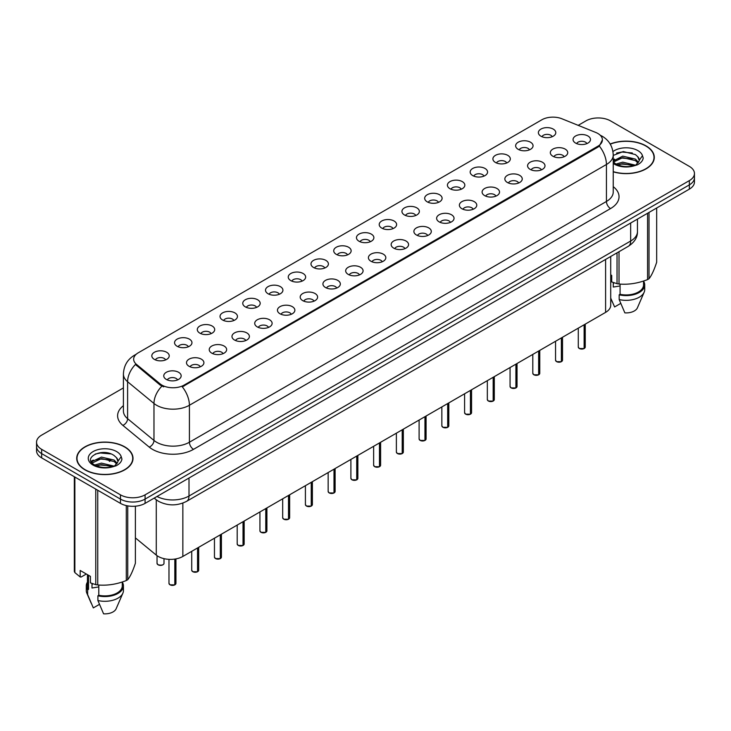 <?xml version="1.0" encoding="UTF-8"?>
<svg xmlns="http://www.w3.org/2000/svg" width="731" height="731" viewBox="0 0 731 731"><rect width="100%" height="100%" fill="white"/><g stroke="black" fill="none" stroke-linecap="round" stroke-linejoin="round"><path stroke-width="1.1" d="M518.188 149.325A8.708 5.026 180 0 1 516.461 147.909A8.708 5.026 180 0 1 519.348 141.659A8.708 5.026 180 0 1 530.505 142.216A8.708 5.026 180 0 1 532.232 147.909A8.708 5.026 180 0 1 518.188 149.325M529.445 149.846A5.227 3.015 0 0 0 528.038 148.384A5.227 3.015 0 0 0 522.893 147.616A5.227 3.015 0 0 0 519.248 149.846M495.454 162.456A8.708 5.026 180 0 1 493.727 161.039A8.708 5.026 180 0 1 496.605 154.789A8.708 5.026 180 0 1 507.762 155.347A8.708 5.026 180 0 1 509.489 161.039A8.708 5.026 180 0 1 495.454 162.456M506.702 162.976A5.227 3.015 0 0 0 505.304 161.505A5.227 3.015 0 0 0 500.15 160.747A5.227 3.015 0 0 0 496.513 162.976M472.71 175.586A8.708 5.026 180 0 1 470.983 174.161A8.708 5.026 180 0 1 473.871 167.92A8.708 5.026 180 0 1 485.028 168.477A8.708 5.026 180 0 1 486.755 174.161A8.708 5.026 180 0 1 472.71 175.586M483.968 176.107A5.227 3.015 0 0 0 482.561 174.636A5.227 3.015 0 0 0 477.416 173.877A5.227 3.015 0 0 0 473.77 176.107M449.976 188.717A8.708 5.026 180 0 1 448.24 187.291A8.708 5.026 180 0 1 451.128 181.041A8.708 5.026 180 0 1 462.284 181.608A8.708 5.026 180 0 1 464.011 187.291A8.708 5.026 180 0 1 449.976 188.717M461.224 189.238A5.227 3.015 0 0 0 459.826 187.766A5.227 3.015 0 0 0 454.673 186.999A5.227 3.015 0 0 0 451.036 189.238M427.233 201.838A8.708 5.026 180 0 1 425.506 200.422A8.708 5.026 180 0 1 428.384 194.172A8.708 5.026 180 0 1 439.55 194.729A8.708 5.026 180 0 1 441.277 200.422A8.708 5.026 180 0 1 427.233 201.838M438.481 202.359A5.227 3.015 0 0 0 437.083 200.897A5.227 3.015 0 0 0 431.939 200.13A5.227 3.015 0 0 0 428.293 202.359M404.49 214.969A8.708 5.026 180 0 1 402.763 213.553A8.708 5.026 180 0 1 405.65 207.302A8.708 5.026 180 0 1 416.807 207.86A8.708 5.026 180 0 1 418.534 213.553A8.708 5.026 180 0 1 404.49 214.969M415.747 215.49A5.227 3.015 0 0 0 414.34 214.019A5.227 3.015 0 0 0 409.196 213.26A5.227 3.015 0 0 0 405.55 215.49M381.756 228.099A8.708 5.026 180 0 1 380.029 226.674A8.708 5.026 180 0 1 382.907 220.433A8.708 5.026 180 0 1 394.064 220.99A8.708 5.026 180 0 1 395.8 226.674A8.708 5.026 180 0 1 381.756 228.099M393.004 228.62A5.227 3.015 0 0 0 391.606 227.149A5.227 3.015 0 0 0 386.461 226.391A5.227 3.015 0 0 0 382.816 228.62M359.012 241.23A8.708 5.026 180 0 1 357.285 239.805A8.708 5.026 180 0 1 360.173 233.554A8.708 5.026 180 0 1 371.33 234.121A8.708 5.026 180 0 1 373.057 239.805A8.708 5.026 180 0 1 359.012 241.23M370.27 241.751A5.227 3.015 0 0 0 368.863 240.28A5.227 3.015 0 0 0 363.718 239.512A5.227 3.015 0 0 0 360.072 241.751M336.278 254.351A8.708 5.026 180 0 1 334.551 252.935A8.708 5.026 180 0 1 337.43 246.685A8.708 5.026 180 0 1 348.586 247.242A8.708 5.026 180 0 1 350.313 252.935A8.708 5.026 180 0 1 336.278 254.351M347.527 254.881A5.227 3.015 0 0 0 346.128 253.41A5.227 3.015 0 0 0 340.984 252.643A5.227 3.015 0 0 0 337.338 254.881M313.535 267.482A8.708 5.026 180 0 1 311.808 266.066A8.708 5.026 180 0 1 314.695 259.816A8.708 5.026 180 0 1 325.852 260.373A8.708 5.026 180 0 1 327.579 266.066A8.708 5.026 180 0 1 313.535 267.482M324.792 268.003A5.227 3.015 0 0 0 323.385 266.532A5.227 3.015 0 0 0 318.241 265.773A5.227 3.015 0 0 0 314.595 268.003M290.801 280.613A8.708 5.026 180 0 1 289.065 279.187A8.708 5.026 180 0 1 291.952 272.946A8.708 5.026 180 0 1 303.109 273.504A8.708 5.026 180 0 1 304.836 279.187A8.708 5.026 180 0 1 290.801 280.613M302.049 281.133A5.227 3.015 0 0 0 300.651 279.662A5.227 3.015 0 0 0 295.498 278.904A5.227 3.015 0 0 0 291.861 281.133M268.058 293.743A8.708 5.026 180 0 1 266.331 292.318A8.708 5.026 180 0 1 269.218 286.068A8.708 5.026 180 0 1 280.375 286.634A8.708 5.026 180 0 1 282.102 292.318A8.708 5.026 180 0 1 268.058 293.743M279.315 294.264A5.227 3.015 0 0 0 277.908 292.793A5.227 3.015 0 0 0 272.764 292.025A5.227 3.015 0 0 0 269.118 294.264M245.314 306.865A8.708 5.026 180 0 1 243.587 305.448A8.708 5.026 180 0 1 246.475 299.198A8.708 5.026 180 0 1 257.632 299.756A8.708 5.026 180 0 1 259.359 305.448A8.708 5.026 180 0 1 245.314 306.865M256.572 307.395A5.227 3.015 0 0 0 255.174 305.923A5.227 3.015 0 0 0 250.02 305.156A5.227 3.015 0 0 0 246.384 307.395M222.58 319.995A8.708 5.026 180 0 1 220.853 318.579A8.708 5.026 180 0 1 223.732 312.329A8.708 5.026 180 0 1 234.889 312.886A8.708 5.026 180 0 1 236.625 318.579A8.708 5.026 180 0 1 222.58 319.995M233.829 320.516A5.227 3.015 0 0 0 232.431 319.054A5.227 3.015 0 0 0 227.286 318.287A5.227 3.015 0 0 0 223.64 320.516M199.837 333.126A8.708 5.026 180 0 1 198.11 331.7A8.708 5.026 180 0 1 200.998 325.459A8.708 5.026 180 0 1 212.154 326.017A8.708 5.026 180 0 1 213.881 331.7A8.708 5.026 180 0 1 199.837 333.126M211.095 333.647A5.227 3.015 0 0 0 209.687 332.176A5.227 3.015 0 0 0 204.543 331.417A5.227 3.015 0 0 0 200.897 333.647M177.103 346.256A8.708 5.026 180 0 1 175.376 344.831A8.708 5.026 180 0 1 178.254 338.581A8.708 5.026 180 0 1 189.411 339.147A8.708 5.026 180 0 1 191.138 344.831A8.708 5.026 180 0 1 177.103 346.256M188.351 346.777A5.227 3.015 0 0 0 186.953 345.306A5.227 3.015 0 0 0 181.809 344.539A5.227 3.015 0 0 0 178.163 346.777M154.36 359.387A8.708 5.026 180 0 1 152.633 357.962A8.708 5.026 180 0 1 155.52 351.712A8.708 5.026 180 0 1 166.677 352.269A8.708 5.026 180 0 1 168.404 357.962A8.708 5.026 180 0 1 154.36 359.387M165.617 359.908A5.227 3.015 0 0 0 164.21 358.437A5.227 3.015 0 0 0 159.066 357.669A5.227 3.015 0 0 0 155.42 359.908M540.931 136.204A8.708 5.026 180 0 1 539.204 134.778A8.708 5.026 180 0 1 542.082 128.528A8.708 5.026 180 0 1 553.239 129.095A8.708 5.026 180 0 1 554.966 134.778A8.708 5.026 180 0 1 540.931 136.204M552.179 136.724A5.227 3.015 0 0 0 550.781 135.253A5.227 3.015 0 0 0 545.637 134.486A5.227 3.015 0 0 0 541.991 136.724M552.874 156.224A8.708 5.026 180 0 1 551.147 154.798A8.708 5.026 180 0 1 554.025 148.557A8.708 5.026 180 0 1 565.191 149.115A8.708 5.026 180 0 1 566.918 154.798A8.708 5.026 180 0 1 552.874 156.224M564.122 156.745A5.227 3.015 0 0 0 562.724 155.274A5.227 3.015 0 0 0 557.579 154.515A5.227 3.015 0 0 0 553.934 156.745M530.13 169.354A8.708 5.026 180 0 1 528.403 167.929A8.708 5.026 180 0 1 531.291 161.679A8.708 5.026 180 0 1 542.448 162.245A8.708 5.026 180 0 1 544.175 167.929A8.708 5.026 180 0 1 530.13 169.354M541.388 169.875A5.227 3.015 0 0 0 539.981 168.404A5.227 3.015 0 0 0 534.836 167.637A5.227 3.015 0 0 0 531.19 169.875M507.396 182.485A8.708 5.026 180 0 1 505.669 181.06A8.708 5.026 180 0 1 508.548 174.81A8.708 5.026 180 0 1 519.704 175.376A8.708 5.026 180 0 1 521.431 181.06A8.708 5.026 180 0 1 507.396 182.485M518.644 183.006A5.227 3.015 0 0 0 517.246 181.535A5.227 3.015 0 0 0 512.102 180.767A5.227 3.015 0 0 0 508.456 183.006M484.653 195.606A8.708 5.026 180 0 1 482.926 194.19A8.708 5.026 180 0 1 485.813 187.94A8.708 5.026 180 0 1 496.97 188.497A8.708 5.026 180 0 1 498.697 194.19A8.708 5.026 180 0 1 484.653 195.606M495.91 196.127A5.227 3.015 0 0 0 494.503 194.665A5.227 3.015 0 0 0 489.359 193.898A5.227 3.015 0 0 0 485.713 196.127M461.919 208.737A8.708 5.026 180 0 1 460.192 207.312A8.708 5.026 180 0 1 463.07 201.071A8.708 5.026 180 0 1 474.227 201.628A8.708 5.026 180 0 1 475.954 207.312A8.708 5.026 180 0 1 461.919 208.737M473.167 209.258A5.227 3.015 0 0 0 471.769 207.787A5.227 3.015 0 0 0 466.625 207.028A5.227 3.015 0 0 0 462.979 209.258M439.176 221.868A8.708 5.026 180 0 1 437.449 220.442A8.708 5.026 180 0 1 440.336 214.192A8.708 5.026 180 0 1 451.493 214.759A8.708 5.026 180 0 1 453.22 220.442A8.708 5.026 180 0 1 439.176 221.868M450.433 222.388A5.227 3.015 0 0 0 449.026 220.917A5.227 3.015 0 0 0 443.881 220.15A5.227 3.015 0 0 0 440.236 222.388M416.442 234.998A8.708 5.026 180 0 1 414.705 233.573A8.708 5.026 180 0 1 417.593 227.323A8.708 5.026 180 0 1 428.75 227.889A8.708 5.026 180 0 1 430.477 233.573A8.708 5.026 180 0 1 416.442 234.998M427.69 235.519A5.227 3.015 0 0 0 426.292 234.048A5.227 3.015 0 0 0 421.138 233.28A5.227 3.015 0 0 0 417.502 235.519M393.698 248.12A8.708 5.026 180 0 1 391.971 246.703A8.708 5.026 180 0 1 394.859 240.453A8.708 5.026 180 0 1 406.016 241.011A8.708 5.026 180 0 1 407.743 246.703A8.708 5.026 180 0 1 393.698 248.12M404.956 248.641A5.227 3.015 0 0 0 403.549 247.179A5.227 3.015 0 0 0 398.404 246.411A5.227 3.015 0 0 0 394.758 248.641M370.955 261.25A8.708 5.026 180 0 1 369.228 259.834A8.708 5.026 180 0 1 372.116 253.584A8.708 5.026 180 0 1 383.272 254.141A8.708 5.026 180 0 1 384.999 259.834A8.708 5.026 180 0 1 370.955 261.25M382.212 261.771A5.227 3.015 0 0 0 380.814 260.3A5.227 3.015 0 0 0 375.661 259.542A5.227 3.015 0 0 0 372.024 261.771M348.221 274.381A8.708 5.026 180 0 1 346.494 272.955A8.708 5.026 180 0 1 349.372 266.714A8.708 5.026 180 0 1 360.529 267.272A8.708 5.026 180 0 1 362.265 272.955A8.708 5.026 180 0 1 348.221 274.381M359.469 274.902A5.227 3.015 0 0 0 358.071 273.431A5.227 3.015 0 0 0 352.927 272.663A5.227 3.015 0 0 0 349.281 274.902M325.478 287.511A8.708 5.026 180 0 1 323.751 286.086A8.708 5.026 180 0 1 326.638 279.836A8.708 5.026 180 0 1 337.795 280.402A8.708 5.026 180 0 1 339.522 286.086A8.708 5.026 180 0 1 325.478 287.511M336.735 288.032A5.227 3.015 0 0 0 335.328 286.561A5.227 3.015 0 0 0 330.184 285.794A5.227 3.015 0 0 0 326.538 288.032M302.744 300.633A8.708 5.026 180 0 1 301.017 299.217A8.708 5.026 180 0 1 303.895 292.967A8.708 5.026 180 0 1 315.052 293.524A8.708 5.026 180 0 1 316.779 299.217A8.708 5.026 180 0 1 302.744 300.633M313.992 301.154A5.227 3.015 0 0 0 312.594 299.692A5.227 3.015 0 0 0 307.449 298.924A5.227 3.015 0 0 0 303.804 301.154M280 313.763A8.708 5.026 180 0 1 278.273 312.347A8.708 5.026 180 0 1 281.161 306.097A8.708 5.026 180 0 1 292.318 306.654A8.708 5.026 180 0 1 294.045 312.347A8.708 5.026 180 0 1 280 313.763M291.258 314.284A5.227 3.015 0 0 0 289.851 312.813A5.227 3.015 0 0 0 284.706 312.055A5.227 3.015 0 0 0 281.06 314.284M257.266 326.894A8.708 5.026 180 0 1 255.539 325.469A8.708 5.026 180 0 1 258.418 319.228A8.708 5.026 180 0 1 269.575 319.785A8.708 5.026 180 0 1 271.302 325.469A8.708 5.026 180 0 1 257.266 326.894M268.515 327.415A5.227 3.015 0 0 0 267.117 325.944A5.227 3.015 0 0 0 261.963 325.185A5.227 3.015 0 0 0 258.326 327.415M234.523 340.025A8.708 5.026 180 0 1 232.796 338.599A8.708 5.026 180 0 1 235.684 332.349A8.708 5.026 180 0 1 246.84 332.916A8.708 5.026 180 0 1 248.567 338.599A8.708 5.026 180 0 1 234.523 340.025M245.78 340.545A5.227 3.015 0 0 0 244.373 339.074A5.227 3.015 0 0 0 239.229 338.307A5.227 3.015 0 0 0 235.583 340.545M211.78 353.146A8.708 5.026 180 0 1 210.053 351.73A8.708 5.026 180 0 1 212.94 345.48A8.708 5.026 180 0 1 224.097 346.037A8.708 5.026 180 0 1 225.824 351.73A8.708 5.026 180 0 1 211.78 353.146M223.037 353.667A5.227 3.015 0 0 0 221.639 352.205A5.227 3.015 0 0 0 216.486 351.437A5.227 3.015 0 0 0 212.849 353.667M189.046 366.277A8.708 5.026 180 0 1 187.319 364.86A8.708 5.026 180 0 1 190.197 358.61A8.708 5.026 180 0 1 201.363 359.168A8.708 5.026 180 0 1 203.09 364.86A8.708 5.026 180 0 1 189.046 366.277M200.294 366.798A5.227 3.015 0 0 0 198.896 365.326A5.227 3.015 0 0 0 193.752 364.568A5.227 3.015 0 0 0 190.106 366.798M166.302 379.407A8.708 5.026 180 0 1 164.576 377.982A8.708 5.026 180 0 1 167.463 371.741A8.708 5.026 180 0 1 178.62 372.298A8.708 5.026 180 0 1 180.347 377.982A8.708 5.026 180 0 1 166.302 379.407M177.56 379.928A5.227 3.015 0 0 0 176.153 378.457A5.227 3.015 0 0 0 171.008 377.699A5.227 3.015 0 0 0 167.362 379.928M575.617 143.093A8.708 5.026 180 0 1 573.881 141.677A8.708 5.026 180 0 1 576.768 135.427A8.708 5.026 180 0 1 587.925 135.984A8.708 5.026 180 0 1 589.652 141.677A8.708 5.026 180 0 1 575.617 143.093M586.865 143.614A5.227 3.015 0 0 0 585.467 142.152A5.227 3.015 0 0 0 580.313 141.385A5.227 3.015 0 0 0 576.677 143.614M595.728 132.439A15.671 9.046 180 0 1 597.821 133.453A15.671 9.046 180 0 1 602.408 139.849A15.671 9.046 180 0 1 597.821 146.246L184.075 385.118A15.671 9.046 180 0 1 160.162 383.912L136.496 364.394A15.671 9.046 180 0 1 133.654 359.204A15.671 9.046 180 0 1 138.25 352.808L541.854 119.783A15.671 9.046 180 0 1 561.929 118.778L595.728 132.439M610.714 256.48L610.714 305.266A17.416 10.051 180 0 1 605.606 312.375L182.851 556.446A17.416 10.051 180 0 1 156.279 555.103L135.39 537.888M613.236 171.831A28.153 16.256 0 0 0 654.291 157.384A28.153 16.256 0 0 0 646.049 145.889A28.153 16.256 0 0 0 610.175 143.998M124.763 446.851A28.153 16.256 0 0 0 94.089 443.324A28.153 16.256 0 0 0 76.709 458.346A28.153 16.256 0 0 0 84.951 469.841A28.153 16.256 0 0 0 115.635 473.359A28.153 16.256 0 0 0 133.015 458.346A28.153 16.256 0 0 0 124.763 446.851M602.408 139.849L599.338 146.081L597.821 147.187L182.311 386.854A20.313 11.733 60 0 1 189.411 405.257A23.218 13.405 180 0 1 156.58 405.257A23.218 13.405 180 0 1 153.976 403.475L127.605 381.728A23.218 13.405 180 0 1 123.411 374.034L123.411 411.005A23.218 13.405 0 0 0 127.605 418.699L153.976 440.437A23.218 13.405 0 0 0 156.58 442.228A23.218 13.405 0 0 0 189.411 442.228L606.438 201.464A23.218 13.405 0 0 0 613.236 191.988L613.236 155.018A23.218 13.405 180 0 1 606.438 164.493A20.313 11.733 -120 0 0 599.338 146.081M123.411 387.914L41.649 435.119A17.416 10.051 0 0 0 36.55 442.228L36.55 450.762A17.416 10.051 0 0 0 41.649 457.871L120.46 503.367L120.46 499.099A17.416 10.051 0 0 0 145.085 499.099L689.351 184.879A17.416 10.051 0 0 0 694.45 177.77A17.416 10.051 0 0 1 689.351 184.879L145.085 499.099A17.416 10.051 0 0 1 120.46 499.099L41.649 453.604L120.46 499.099L120.46 494.841A17.416 10.051 0 0 0 145.085 494.841L689.351 180.612A17.416 10.051 0 0 0 694.45 173.503A17.416 10.051 0 0 0 689.351 166.394L610.54 120.889A17.416 10.051 0 0 0 585.915 120.889L578.194 125.348M36.55 446.495A17.416 10.051 0 0 0 41.649 453.604A17.416 10.051 0 0 1 36.55 446.495M163.68 386.854L160.162 385.073L135.436 364.486A20.313 13.587 129.5 0 0 127.605 381.728L127.605 418.699A5.802 3.883 -50.5 0 1 122.854 425.36A29.021 16.758 180 0 1 123.411 405.696M36.55 442.228A17.416 10.051 0 0 0 41.649 449.337L120.46 494.841M120.46 503.367A17.416 10.051 0 0 0 145.085 503.367L689.351 189.137A17.416 10.051 0 0 0 694.45 182.028L694.45 173.503M584.096 348.577L579.327 348.513L578.285 347.042A3.481 2.01 0 0 0 579.308 348.459A3.481 2.01 0 0 0 584.124 348.523L584.042 348.568A3.363 1.946 180 0 1 579.391 348.504M584.124 348.376L584.334 324.655M584.124 348.523L584.124 324.783M561.362 361.699L556.593 361.644L555.551 360.164A3.481 2.01 0 0 0 556.565 361.589A3.481 2.01 0 0 0 561.381 361.653L561.307 361.699A3.363 1.946 180 0 1 556.647 361.635M561.381 361.507L561.6 337.786M561.381 361.653L561.381 337.905M538.619 374.829L533.849 374.775L532.808 373.294A3.481 2.01 0 0 0 533.831 374.72A3.481 2.01 0 0 0 538.646 374.775L538.564 374.82A3.363 1.946 180 0 1 533.913 374.765M538.646 374.637L538.857 350.907M538.646 374.775L538.646 351.035M515.876 387.96L511.115 387.896L510.064 386.425A3.481 2.01 0 0 0 511.088 387.85A3.481 2.01 0 0 0 515.903 387.905L515.83 387.951A3.363 1.946 180 0 1 511.17 387.896M515.903 387.768L516.123 364.038M515.903 387.905L515.903 364.166M493.142 401.091L488.372 401.027L487.33 399.555A3.481 2.01 0 0 0 488.354 400.972A3.481 2.01 0 0 0 493.169 401.036L493.087 401.081A3.363 1.946 180 0 1 488.436 401.017M493.169 400.89L493.379 377.169M493.169 401.036L493.169 377.297M613.236 171.648A27.86 16.082 0 0 0 653.998 157.384A27.86 16.082 0 0 0 645.838 146.008A27.86 16.082 0 0 0 610.275 144.162M613.939 282.76A13.121 7.575 0 0 0 613.282 284.048M613.282 282.522L613.282 287.055L620.08 285.949M616.005 164.064L622.739 162.154L635.559 165.215M632.169 164.968L621.706 164.073L617.558 164.822L622.739 163.662L634.097 165.836M613.236 161.003L622.739 156.142L635.422 159.102L638.465 162.273M613.428 162.063L622.739 157.64L635.422 160.61L637.962 162.995M613.236 161.843L615.621 163.835C620.701 166.586 626.705 167.289 633.631 165.946L637.313 164.868C640.859 163.05 642.823 160.783 643.216 158.06L642.485 155.703L639.26 160.226A13.121 7.575 0 0 0 637.779 156.736L639.25 160.409M637.779 156.736L635.431 154.588L623.278 151.555L613.236 155.411M639.068 161.131L635.86 164.996M610.714 274.847L611.719 275.432L611.719 281.928L617.037 283.692A31.342 18.101 0 0 0 619.02 284.003C628.496 284.834 638.008 283.354 647.565 279.589A31.342 18.101 0 0 0 649.018 278.749C651.559 275.569 654.108 270.077 656.666 262.265L656.666 208.006M620.08 284.076L620.08 294.31A17.416 10.051 0 0 0 643.554 284.88L643.554 281.024M620.08 294.31L619.175 294.821A18.577 10.727 0 0 0 644.715 284.88A18.577 10.727 0 0 0 643.554 281.152M619.175 294.821L619.175 299.564A18.577 10.727 0 0 0 644.157 292.217A18.577 10.727 0 0 0 644.715 289.622L644.715 284.88M619.175 299.564L624.859 312.868A11.614 6.707 0 0 0 637.405 307.833L644.157 292.217M616.571 153.071L621.706 152.03L632.297 152.971M617.54 158.81L621.706 158.051L632.169 158.947M647.565 279.589L647.565 213.269M649.018 212.429L649.018 278.749M619.02 251.683L619.02 284.003M617.037 283.692L617.037 252.825M620.729 303.411L614.597 306.947L610.714 298.093M613.236 159.778L614.543 159.12M85.162 469.722A27.86 16.082 0 0 0 115.525 473.204A27.86 16.082 0 0 0 132.722 458.346A27.86 16.082 0 0 0 124.562 446.97A27.86 16.082 0 0 0 94.198 443.479A27.86 16.082 0 0 0 77.002 458.346A27.86 16.082 0 0 0 85.162 469.722M92.663 583.713A13.121 7.575 0 0 0 91.996 585.01M91.996 583.484L91.996 588.007L98.795 586.902M94.728 465.017L101.463 463.116L114.274 466.177M110.893 465.93L100.43 465.026L96.282 465.784L101.463 464.624L112.821 466.798M91.786 462.586L92.188 461.453L101.463 457.094L114.137 460.064L117.188 463.235M92.152 463.015L101.463 458.602L114.137 461.563L116.686 463.947M116.503 457.688L114.155 455.55C102.057 446.988 81.899 458.154 94.345 464.788C99.425 467.548 105.428 468.251 112.346 466.899L116.037 465.83C119.582 464.011 121.547 461.736 121.931 459.013L121.209 456.665L117.983 461.188A13.121 7.575 0 0 0 116.503 457.688L117.974 461.371M117.782 462.083L114.584 465.958M86.34 574.018L81.132 577.024L80.182 576.96L80.182 570.463L90.443 576.384L90.443 582.881L95.761 584.654A31.342 18.101 0 0 0 97.744 584.955C107.219 585.787 116.732 584.316 126.289 580.542A31.342 18.101 0 0 0 127.742 579.701C130.282 576.531 132.832 571.039 135.39 563.226L135.39 506.199M98.795 585.028L98.795 595.262A17.416 10.051 0 0 0 122.278 585.842L122.278 581.977M98.795 595.262L97.899 595.783A18.577 10.727 0 0 0 123.438 585.842A18.577 10.727 0 0 0 122.278 582.104M97.899 595.783L97.899 600.517A18.577 10.727 0 0 0 122.881 593.179A18.577 10.727 0 0 0 123.438 590.575L123.438 585.842M97.899 600.517L103.583 613.83A11.614 6.707 0 0 0 116.119 608.795L122.881 593.179M95.286 454.033L100.43 452.992L111.021 453.924M91.32 461.882L92.252 461.325M96.264 459.762L100.43 459.013L110.893 459.909M126.289 580.542L126.289 505.587M127.742 505.889L127.742 579.701M97.744 490.254L97.744 584.955M95.761 584.654L95.761 489.112M74.864 477.051L74.864 572.592L80.182 576.96M74.864 572.592A31.342 18.101 0 0 1 74.334 571.441L74.334 476.74M87.446 574.657L87.446 585.842A17.416 10.051 0 0 0 88.533 589.341L88.533 575.288M87.446 582.104A18.577 10.727 0 0 0 86.285 585.842A18.577 10.727 0 0 0 87.638 589.853L88.533 589.341M86.285 585.842L86.285 590.575A18.577 10.727 0 0 0 86.843 593.179A18.577 10.727 0 0 0 87.638 594.595L87.638 589.853M99.443 604.363L93.321 607.9L87.638 594.595M91.037 461.325L93.257 460.073M470.398 414.221L465.638 414.157L464.587 412.677A3.481 2.01 0 0 0 465.61 414.102A3.481 2.01 0 0 0 470.426 414.166L470.344 414.212A3.363 1.946 180 0 1 465.693 414.148M470.426 414.02L470.645 390.299M470.426 414.166L470.426 390.418M447.664 427.343L442.895 427.288L441.853 425.808A3.481 2.01 0 0 0 442.867 427.233A3.481 2.01 0 0 0 447.683 427.288L447.61 427.333A3.363 1.946 180 0 1 442.949 427.279M447.683 427.151L447.902 403.43M447.683 427.288L447.683 403.549M424.921 440.473L420.151 440.409L419.11 438.938A3.481 2.01 0 0 0 420.133 440.364A3.481 2.01 0 0 0 424.949 440.418L424.866 440.464A3.363 1.946 180 0 1 420.215 440.409M424.949 440.281L425.159 416.551M424.949 440.418L424.949 416.679M402.187 453.604L397.417 453.54L396.376 452.069A3.481 2.01 0 0 0 397.39 453.485A3.481 2.01 0 0 0 402.205 453.549L402.132 453.595A3.363 1.946 180 0 1 397.472 453.54M402.205 453.403L402.425 429.682M402.205 453.549L402.205 429.81M379.444 466.734L374.674 466.67L373.632 465.19A3.481 2.01 0 0 0 374.656 466.616A3.481 2.01 0 0 0 379.471 466.68L379.389 466.725A3.363 1.946 180 0 1 374.738 466.661M379.471 466.533L379.681 442.812M379.471 466.68L379.471 442.931M356.71 479.856L351.94 479.801L350.898 478.321A3.481 2.01 0 0 0 351.913 479.746A3.481 2.01 0 0 0 356.728 479.801L356.655 479.847A3.363 1.946 180 0 1 351.995 479.792M356.728 479.664L356.947 455.943M356.728 479.801L356.728 456.062M333.966 492.986L329.197 492.922L328.155 491.451A3.481 2.01 0 0 0 329.178 492.877A3.481 2.01 0 0 0 333.994 492.932L333.912 492.977A3.363 1.946 180 0 1 329.261 492.922M333.994 492.795L334.204 469.064M333.994 492.932L333.994 469.192M311.223 506.117L306.463 506.053L305.412 504.582A3.481 2.01 0 0 0 306.435 505.998A3.481 2.01 0 0 0 311.251 506.062L311.168 506.108A3.363 1.946 180 0 1 306.517 506.053M311.251 505.916L311.47 482.195M311.251 506.062L311.251 482.323M288.489 519.248L283.719 519.184L282.678 517.712A3.481 2.01 0 0 0 283.692 519.129A3.481 2.01 0 0 0 288.507 519.193L288.434 519.238A3.363 1.946 180 0 1 283.774 519.174M288.507 519.047L288.727 495.326M288.507 519.193L288.507 495.444M265.746 532.369L260.985 532.314L259.934 530.834A3.481 2.01 0 0 0 260.958 532.259A3.481 2.01 0 0 0 265.773 532.323L265.691 532.36A3.363 1.946 180 0 1 261.04 532.305M265.773 532.177L265.983 508.456M265.773 532.323L265.773 508.575M243.012 545.5L238.242 545.436L237.2 543.965A3.481 2.01 0 0 0 238.215 545.39A3.481 2.01 0 0 0 243.03 545.445L242.957 545.49A3.363 1.946 180 0 1 238.297 545.436M243.03 545.308L243.249 521.578M243.03 545.445L243.03 521.706M220.269 558.63L215.499 558.566L214.457 557.095A3.481 2.01 0 0 0 215.481 558.511A3.481 2.01 0 0 0 220.296 558.575L220.214 558.621A3.363 1.946 180 0 1 215.563 558.566M220.296 558.429L220.506 534.708M220.296 558.575L220.296 534.836M197.534 571.761L192.765 571.697L191.723 570.226A3.481 2.01 0 0 0 192.737 571.642A3.481 2.01 0 0 0 197.553 571.706L197.48 571.752A3.363 1.946 180 0 1 192.82 571.688M197.553 571.56L197.772 547.839M197.553 571.706L197.553 547.958M174.791 584.882L170.021 584.827L168.98 583.347A3.481 2.01 0 0 0 170.003 584.773A3.481 2.01 0 0 0 174.819 584.837L174.736 584.882A3.363 1.946 180 0 1 170.085 584.818M174.819 584.69L175.029 559.051M174.819 584.837L174.819 559.087M136.496 364.394L136.496 365.555M160.162 383.912L160.162 385.073M184.075 385.118L184.075 386.059M597.821 146.246L597.821 147.187M605.606 259.423L605.606 312.375M156.279 499.812L156.279 555.103M182.851 503.083L182.851 556.446M193.523 449.337A5.802 3.353 60 0 1 189.411 442.228L189.411 405.257L606.438 164.493L606.438 201.464A5.802 3.353 60 0 0 610.54 208.573L193.523 449.337A29.021 16.758 180 0 1 152.477 449.337A29.021 16.758 180 0 1 149.225 447.098L122.854 425.36M135.783 354.663A20.313 11.733 -120 0 0 134.413 355.257C127.468 359.433 123.804 365.692 123.411 374.034M161.889 386.151A20.313 13.587 129.5 0 0 153.976 403.475L153.976 440.437A5.802 3.883 -50.5 0 1 149.225 447.098M613.236 186.67A29.021 16.758 180 0 1 610.54 208.573M145.085 494.841L145.085 503.367M689.351 180.612L689.351 189.137M41.649 449.337L41.649 457.871M157.01 496.486A23.218 13.405 0 0 0 189 496.02L630.652 241.038A23.218 13.405 0 0 0 637.459 231.563C637.624 237.319 634.554 242.253 628.249 246.356L186.597 501.338A11.614 6.707 60 0 0 189 496.02L189 478.01M630.652 223.028L630.652 241.038A11.614 6.707 60 0 1 628.249 246.356M154.488 497.939A11.614 7.767 129.5 0 0 155.694 499.346L154.195 498.113M108.051 459.059A11.614 7.767 129.5 0 0 109.714 461.435M584.334 348.395A3.481 2.01 0 0 0 585.248 347.042L585.248 324.125M561.6 361.525A3.481 2.01 0 0 0 562.514 360.164L562.514 337.256M538.857 374.656A3.481 2.01 0 0 0 539.77 373.294L539.77 350.387M516.123 387.786A3.481 2.01 0 0 0 517.036 386.425L517.036 363.508M493.379 400.908A3.481 2.01 0 0 0 494.293 399.555L494.293 376.639M642.485 155.703A16.603 9.585 0 0 0 637.88 150.604A16.603 9.585 0 0 0 612.953 151.555M613.236 163.424A16.603 9.585 0 0 0 614.396 164.164A16.603 9.585 0 0 0 633.631 165.946M121.209 456.665A16.603 9.585 0 0 0 116.604 451.566A16.603 9.585 0 0 0 93.12 451.566A16.603 9.585 0 0 0 93.12 465.126A16.603 9.585 0 0 0 112.346 466.899M470.645 414.038A3.481 2.01 0 0 0 471.559 412.677L471.559 389.769M447.902 427.169A3.481 2.01 0 0 0 448.816 425.808L448.816 402.9M425.159 440.3A3.481 2.01 0 0 0 426.082 438.938L426.082 416.021M402.425 453.421A3.481 2.01 0 0 0 403.338 452.069L403.338 429.152M379.681 466.552A3.481 2.01 0 0 0 380.595 465.19L380.595 442.282M356.947 479.682A3.481 2.01 0 0 0 357.861 478.321L357.861 455.413M334.204 492.813A3.481 2.01 0 0 0 335.118 491.451L335.118 468.534M311.47 505.934A3.481 2.01 0 0 0 312.384 504.582L312.384 481.665M288.727 519.065A3.481 2.01 0 0 0 289.64 517.712L289.64 494.796M265.983 532.195A3.481 2.01 0 0 0 266.906 530.834L266.906 507.926M243.249 545.326A3.481 2.01 0 0 0 244.163 543.965L244.163 521.057M220.506 558.447A3.481 2.01 0 0 0 221.42 557.095L221.42 534.178M197.772 571.578A3.481 2.01 0 0 0 198.686 570.226L198.686 547.309M175.029 584.709A3.481 2.01 0 0 0 175.943 583.347L175.943 558.895M158.051 564.743A3.481 2.01 0 0 0 161.853 565.182A3.481 2.01 0 0 0 164 563.327C163.735 565.036 161.761 565.52 158.079 564.798L157.037 563.327A3.481 2.01 0 0 0 158.051 564.743M162.94 564.771A3.363 1.946 180 0 1 158.134 564.798M613.236 155.018C612.843 146.666 609.179 140.407 602.225 136.24L600.151 135.171M136.322 354.16L134.413 355.257M186.597 501.338C177.258 506.035 167.911 506.035 158.572 501.338L155.694 499.346M637.459 231.563L637.459 219.099M578.285 347.042L578.285 328.146M585.248 347.042L584.316 348.449M555.551 360.164L555.551 341.276M562.514 360.164L561.572 361.58M532.808 373.294L532.808 354.407M539.77 373.294L538.838 374.711M510.064 386.425L510.064 367.538M517.036 386.425L516.095 387.832M487.33 399.555L487.33 380.659M494.293 399.555L493.352 400.963M653.998 159.714L653.998 157.384M612.459 302.25L610.714 298.211M132.722 460.676L132.722 458.346M91.183 603.212L86.843 593.179M77.002 460.676L77.002 458.346M464.587 412.677L464.587 393.79M471.559 412.677L470.618 414.093M441.853 425.808L441.853 406.92M448.816 425.808L447.875 427.224M419.11 438.938L419.11 420.051M426.082 438.938L425.14 440.345M396.376 452.069L396.376 433.172M403.338 452.069L402.397 453.476M373.632 465.19L373.632 446.303M380.595 465.19L379.663 466.606M350.898 478.321L350.898 459.433M357.861 478.321L356.92 479.737M328.155 491.451L328.155 472.564M335.118 491.451L334.186 492.858M305.412 504.582L305.412 485.686M312.384 504.582L311.443 505.989M282.678 517.712L282.678 498.816M289.64 517.712L288.699 519.12M259.934 530.834L259.934 511.947M266.906 530.834L265.965 532.25M237.2 543.965L237.2 525.077M244.163 543.965L243.222 545.381M214.457 557.095L214.457 538.199M221.42 557.095L220.488 558.502M191.723 570.226L191.723 551.329M198.686 570.226L197.745 571.633M168.98 583.347L168.98 559.352M175.943 583.347L175.011 584.763M164 563.327L164 558.658M157.037 563.327L157.037 555.688"/></g></svg>
